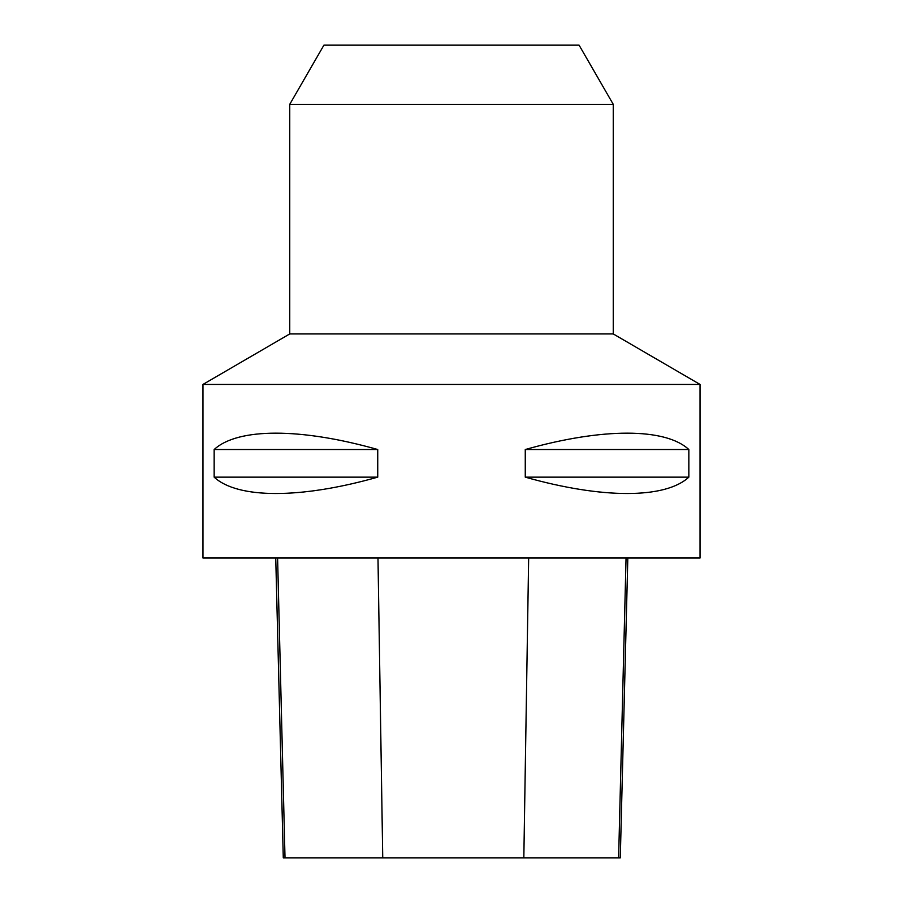 <?xml version="1.0" encoding="UTF-8"?>
<svg xmlns="http://www.w3.org/2000/svg" width="903" height="903" viewBox="0 0 903 903"><rect width="100%" height="100%" fill="white"/><g stroke="black" fill="none" stroke-linecap="round" stroke-linejoin="round"><path stroke-width="1.35" d="M202.961 384.43L700.039 384.43L613.25 333.929L289.75 333.929L202.961 384.43L202.961 558.02L700.039 558.02L700.039 384.43M688.842 449.525L688.842 477.145C665.33 498.964 602.245 498.964 525.264 477.145L525.264 449.525C602.245 427.706 665.33 427.706 688.842 449.525L525.264 449.525M377.736 449.525L377.736 477.145C300.755 498.964 237.67 498.964 214.158 477.145L214.158 449.525C237.67 427.706 300.755 427.706 377.736 449.525L214.158 449.525M275.742 558.02L283.282 857.85L620.293 857.85L627.822 558.02M214.158 477.145L377.736 477.145M525.264 477.145L688.842 477.145M289.75 104.33L613.25 104.33L579.083 45.15L323.917 45.15L289.75 104.33L289.75 333.929M613.25 104.33L613.25 333.929M285.009 857.85L277.593 558.02M382.737 857.85L377.985 558.02M523.83 857.85L528.661 558.02M618.623 857.85L626.05 558.02"/></g></svg>
